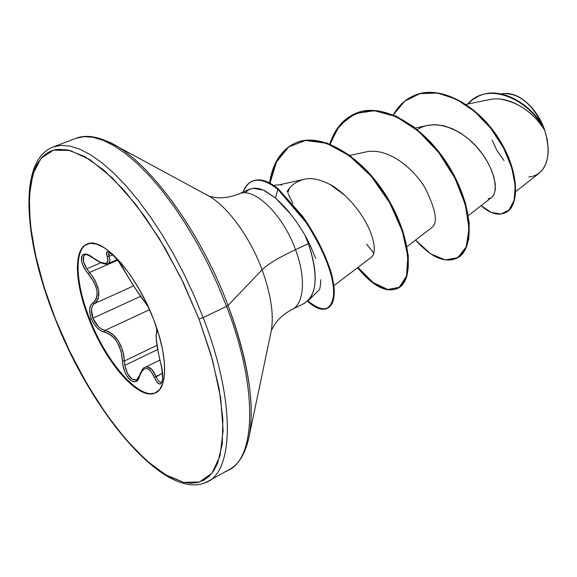 <?xml version="1.0" encoding="UTF-8"?>
<svg xmlns="http://www.w3.org/2000/svg" width="577" height="577" viewBox="0 0 577 577"><rect width="100%" height="100%" fill="white"/><g stroke="black" fill="none" stroke-linecap="round" stroke-linejoin="round"><path stroke-width="0.87" d="M136.763 379.803L132.169 379.269L127.632 373.788L124.827 365.378L124.43 361.007C122.713 344.411 116.251 334.206 105.036 330.397L149.566 309.683L105.036 330.397L101.602 329.099L98.213 326.423L92.933 318.172L91.447 309.272L92.428 305.839L94.477 303.581C101.581 296.794 99.958 286.423 89.608 272.459L117.643 260.184L89.608 272.459L86.846 268.846L100.86 262.737L86.846 268.846L83.42 261.424L83.708 256.037L85.057 254.883M139.338 375.778L136.684 379.846C131.376 380.784 127.423 375.959 124.827 365.378L157.68 349.489L124.827 365.378L123.904 355.807L122.706 350.527L118.379 340.812L112.046 333.737L108.526 331.566L105.036 330.397L104.322 332.136L105.036 330.397C99.965 329.128 95.933 325.053 92.933 318.172L140.564 296.369L92.933 318.172C90.466 311.205 90.978 306.344 94.477 303.581L133.662 285.875L94.477 303.581L92.818 302.925L90.625 305.442L89.644 309.315L89.969 314.025L91.339 318.699L89.06 319.29C74.577 283.35 73.135 248.55 87.538 243.898C102.756 236.736 136.403 273.909 153.468 319.074L146.789 303.646L139.021 288.861L130.517 275.352L121.653 263.711L112.803 254.407L104.358 247.793L96.655 244.071L89.976 243.328L84.567 245.513L80.592 250.454L78.162 257.897L77.332 267.504L78.083 278.886L80.362 291.616L84.069 305.24L89.06 319.29L95.162 333.29L102.165 346.784L109.846 359.312L117.946 370.456L126.197 379.81L134.326 387.016L142.021 391.776L149.01 393.846L154.997 393.088L159.728 389.439L162.981 382.969L164.575 373.86L164.416 362.435L162.462 349.114L158.762 334.451L153.468 319.074C168.282 356.564 168.022 389.489 154.456 393.29C137.874 399.825 105.454 361.909 89.06 319.29L89.709 318.994C75.601 283.92 73.82 249.827 87.271 243.992C73.82 249.827 75.601 283.92 89.709 318.994L91.339 318.699L93.813 323.574L97.037 327.722L100.658 330.679L107.654 333.203L111.015 335.208L114.181 338.115L117.023 341.851L121.047 351.032L123.233 366.489L124.899 371.934L127.286 376.565L130.077 379.897L132.955 381.621L135.638 381.599L137.889 379.796L140.781 373.009L142.454 370.448L144.394 368.891L146.5 368.443L148.65 369.172L150.748 371.025L156.684 381.491L158.812 383.705L160.658 383.965L161.978 382.313L162.649 378.988L161.906 368.862L158.286 352.67L156.309 339.182L156.288 334.069L157.095 331.407L156.634 328.061M93.005 257.977C87.87 254.818 85.216 253.793 85.028 254.897L85.05 254.89C81.948 257.046 82.554 261.698 86.846 268.846L92.875 276.859L95.602 281.504L98.725 290.743L98.234 298.576L96.705 301.497L94.477 303.581L92.818 302.925C99.713 296.484 98.177 286.733 88.216 273.657L89.608 272.459L88.216 273.657C77.008 260.79 80.592 247.446 92.875 257.688L92.875 257.688C104.646 265.694 109.406 265.225 107.156 256.282L109.118 256.296L109.81 259.383L109.717 261.734L108.187 263.624C110.063 262.694 110.373 260.256 109.118 256.296L112.739 254.724L109.118 256.296L107.156 256.282C103.095 244.792 117.614 256.787 124.697 270.945L124.697 270.945C132.696 284.814 139.295 294.984 144.488 301.446L135.689 288.998L118.256 260.941L111.448 253.519L108.858 251.889L107.171 251.853L106.572 253.39L107.877 259.167L107.856 261.381L107.033 262.816L105.389 263.429L99.987 262.095L88.815 255.142L85.302 254.111L82.771 254.753L81.451 256.909L81.4 260.292L82.605 264.518L84.956 269.156L93.964 282.117L95.883 286.517L96.972 290.808L97.16 294.768L96.46 298.194L94.967 300.956L92.818 302.925C89.139 305.868 88.649 311.126 91.339 318.699C94.606 326.214 98.934 330.693 104.322 332.136C115.061 335.612 121.141 345.212 122.555 360.935C122.641 376.55 136.446 389.468 139.468 376.406L139.353 375.735L139.468 376.406C143.774 365.587 148.816 365.991 154.6 377.61L162.469 373.29L156.078 376.449C152.645 368.869 148.989 365.825 145.108 367.311C143.745 367.044 141.827 369.85 139.353 375.735M492.167 140.197L497.021 150.698L504.002 160.507M548.15 148.981L547.248 139.814L544.767 130.46L546.34 135.92L548.071 146.991C548.756 154.903 547.22 175.112 528.784 177.009M204.063 483.1C233.692 475.34 236.736 403.857 203.169 317.595L198.957 318.922L212.487 359.925L220.652 397.878L223.126 430.464L220.046 455.953L211.903 473.277L199.491 482.033L183.717 482.35L165.577 474.799L146.017 460.201L125.945 439.58L106.168 414.041L87.423 384.715L70.372 352.778L55.414 319.333L43.65 285.774L35.009 253.13L30.112 222.751L29.326 195.942L32.903 174.052L40.974 158.401L53.452 150.208L70.005 150.438L89.983 159.692L112.436 178.033L136.071 204.821L159.403 238.683L180.861 277.573L198.957 318.922L203.169 317.595C236.736 403.857 233.692 475.34 204.063 483.1M225.153 471.467C255.524 463.208 259.607 391.833 226.581 306.373L203.169 317.595L226.581 306.373C259.607 391.833 255.524 463.208 225.153 471.467M248.182 440.878C255.748 408.393 249.033 363.258 228.052 305.464L226.581 306.373L228.052 305.464C241.886 342.442 249.545 375.396 251.038 404.326M270.584 334.191C274.421 317.595 271.587 296.124 262.088 269.776L228.052 305.464L262.088 269.776C249.199 234.817 224.597 202.621 205.059 194.045C224.597 202.621 249.199 234.817 262.088 269.776C267.634 264.259 278.778 257.558 295.511 249.675C278.778 257.558 267.634 264.259 262.088 269.776C271.587 296.124 274.421 317.595 270.584 334.191M315.778 258.496L309.2 243.198L295.511 249.675C282.968 214.579 254.298 186.912 239.26 193.764C254.298 186.912 282.968 214.579 295.511 249.675C306.56 278.806 303.971 305.702 290.851 309.972C303.971 305.702 306.56 278.806 295.511 249.675L308.399 243.638C317.429 270.404 317.458 289.308 308.493 300.343M308.147 300.689L318.829 290.274C319.939 289.474 320.567 285.968 320.718 279.766L320.718 279.744M292.914 203.695L288.37 194.124M281.518 185.138L280.162 184.669L273.657 185.397M303.293 303.812C317.105 296.066 318.807 276.008 308.399 243.638L304.656 234.543L308.399 243.638L309.2 243.198L304.656 234.543L309.2 243.198M479.155 95.912L479.379 95.811C500.656 85.778 530.696 104.076 543.318 126.716L544.616 130.041C532.989 106.312 501.283 85.389 478.924 96.013L472.96 99.403L467.687 104.069C488.229 79.662 530.876 100.809 544.616 130.041L544.681 130.2C532.823 110.495 508.561 95.263 489.556 99.569L466.065 104.408M468.315 215.61L491.921 197.24L494.121 194.298L495.275 189.826L495.246 184.027L493.919 177.161L491.258 169.544L487.284 161.538L482.069 153.511L475.765 145.866L468.546 138.963L460.662 133.143L452.368 128.7L443.944 125.836L435.657 124.704L427.773 125.36L415.325 128M407.016 246.646L431.928 227.489C438.08 222.989 435.916 210.021 425.437 188.585C413.911 168.462 388.328 147.423 366.496 151.816L349.857 155.444M333.888 285.702L371.761 256.924M325.536 182.267L330.383 184.669L345.161 195.596L351.92 202.577L358.05 210.122C365.861 221.013 370.896 231.088 373.153 240.342C370.896 231.088 365.861 221.013 358.05 210.122L351.92 202.577L345.161 195.596C338.346 189.674 333.419 186.032 330.383 184.669C319.997 179.281 311.191 177.492 303.971 179.317C296.001 181.589 290.346 185.736 287 191.759M373.918 253.101L366.554 244.194M508.525 157.247L508.914 157.031M505.69 93.351C513.797 93.676 521.276 97.181 528.121 103.853C535.802 111.916 540.952 119.742 543.592 127.322C532.643 103.846 518.911 92.63 502.394 93.69L501.225 93.928M515.802 191.586L539.185 173.201C547.703 165.556 550.09 153.129 546.34 135.92M543.318 126.716L544.681 130.2C533.545 112.868 518.939 102.526 500.85 99.172M488.077 198.589C498.55 198.755 498.326 175.112 481.305 152.487C464.564 129.767 435.318 117.52 417.33 129.601M393.283 114.931L404.679 101.191L419.782 93.676L437.46 93.02L456.263 99.179L474.561 111.411L490.738 128.253L503.44 147.741L511.734 167.633L515.239 185.765L514.136 200.306L509.087 209.956L501.096 214.038L491.337 212.48L481.045 205.7C489.996 213.54 498.081 215.892 505.308 212.754C519.12 206.523 519.495 172.653 498.571 139.324C477.944 105.98 439.991 84.22 414.055 95.587C405.393 99.316 398.469 105.764 393.283 114.931M505.531 212.639C519.531 206.653 520.101 172.725 499.127 139.23C478.463 105.721 440.273 83.881 414.293 95.486L414.531 95.385C440.475 84.018 478.427 105.764 499.047 139.1C519.964 172.422 519.581 206.292 505.762 212.524L505.308 212.754M290.62 213.995L275.503 198.026L264.764 190.756L260.566 189.09L256.628 188.261L253.729 188.217L250.05 189.09M109.962 142.505C147.474 159.526 199.729 229.588 228.052 305.464C199.245 228.232 145.729 157.326 108.079 141.617M76.092 138.264L84.148 136.648L93.207 137.304L103.175 140.312L113.936 145.692L125.346 153.453L137.254 163.543L149.472 175.87L161.798 190.28L174.038 206.573L185.974 224.511L197.392 243.797L208.095 264.107L217.882 285.088L226.581 306.373L217.882 285.088L208.095 264.107L197.392 243.797L185.974 224.511L174.038 206.573L161.798 190.28L149.472 175.87L137.254 163.543L125.346 153.453L113.936 145.692L103.175 140.312L93.207 137.304L84.148 136.648L76.092 138.264M53.452 146.875L61.306 145.354L70.17 146.125L79.965 149.255L90.567 154.795L101.848 162.728L113.64 173.013L125.779 185.542L138.062 200.169L150.28 216.692L162.224 234.853L173.684 254.37L184.46 274.912L194.341 296.109L203.169 317.595L194.341 296.109L184.46 274.912L173.684 254.37L162.224 234.853L150.28 216.692L138.062 200.169L125.779 185.542L113.64 173.013L101.848 162.728L90.567 154.795L79.965 149.255L70.17 146.125L61.306 145.354L53.452 146.875M55.601 319.398L44.97 289.95L36.834 261.136L31.483 233.793L29.182 208.816L30.141 187.085L34.497 169.501L36.892 164.395L42.294 156.944L45.908 153.828L49.925 151.499L54.375 149.962L58.212 149.335L67.733 149.919L84.718 156.518L103.802 170.114L124.192 190.439L144.942 216.786L165.008 248.031L183.335 282.665L198.957 318.922L211.074 354.913L219.137 388.811L222.866 418.996L222.26 444.182L217.543 463.439L213.786 470.681L209.17 476.27L203.775 480.223L197.68 482.523L190.965 483.223L183.717 482.35L167.943 476.148L150.986 464.456L133.482 447.954L115.97 427.355L98.984 403.424L82.98 376.932L68.389 348.659L55.601 319.398M327.26 308.392L327.801 308.125C334.436 304.223 335.893 293.7 332.186 276.563C330.03 267.656 325.616 256.513 318.958 243.141C315.201 235.856 309.892 227.064 303.019 216.757L278.417 189.032L277.847 189.285L302.449 217.017C309.315 227.324 314.631 236.123 318.389 243.407C325.053 256.787 329.467 267.923 331.631 276.83C335.345 293.974 333.888 304.497 327.26 308.392C322.11 310.765 315.532 308.392 307.519 301.266C323.033 313.78 331.775 311.205 333.744 293.549C333.859 283.278 330.527 270.317 323.755 254.659C319.983 246.163 314.256 235.64 306.582 223.09L277.847 189.285L275.503 198.026C285.305 207.237 286.733 209.336 289.351 212.43L296.607 222.008L304.656 234.543M373.153 240.342L374.177 245.953L374.307 250.476L373.283 254.904L371.588 257.053M415.563 240.068L430.63 253.815L445.343 259.967L457.813 257.667L466.216 246.884L469.036 228.571L465.336 204.748L454.993 178.315L438.83 152.689L418.484 131.217L396.161 116.633L374.235 110.64L354.855 113.741L339.673 125.353L329.763 144.048C334.689 129.097 343.171 118.941 355.208 113.59C381.988 101.689 424.088 126.37 448.589 166.84C473.356 207.201 474.215 250.122 456.631 258.33C444.607 263.328 430.918 257.241 415.563 240.068M357.552 267.721L372.677 282.824L387.217 289.748L399.147 287.483L406.54 275.965L407.838 256.289L402.183 230.778L389.677 202.779L371.314 176.346L349.316 155.689L326.596 143.305L305.622 140.456L288.356 147.034L276.131 161.841L269.531 182.923C272.697 162.981 281.324 149.681 295.41 143.024C320.084 131.895 361.216 155.833 386.46 197.262C411.473 238.489 413.644 280.985 397.474 288.493C386.078 293.08 372.771 286.156 357.552 267.721M456.631 258.33L457.114 258.085C474.705 249.87 473.861 206.955 449.094 166.609C424.607 126.139 382.501 101.473 355.72 113.373L355.461 113.481M397.474 288.493L397.979 288.233C414.163 280.725 412.007 238.229 387.001 197.009C361.765 155.588 320.632 131.664 295.951 142.8L295.684 142.916M289.091 188.787L287.844 193.18M245.326 192.567L248.997 189.566L252.978 188.304L263.379 190.121L275.503 198.026L277.847 189.285L278.417 189.032L307.166 222.859L317.631 240.602L324.339 254.443C331.111 270.115 334.429 283.083 334.292 293.347C332.273 310.989 323.481 313.506 307.93 300.898M269.986 183.161L276.491 161.949L288.651 146.991L305.875 140.254L326.856 142.973L349.604 155.263L371.66 175.87L390.088 202.311L402.659 230.353L408.35 255.928L407.066 275.662L399.666 287.216L387.701 289.488L373.131 282.542L357.978 267.396M330.145 144.2L337.516 128.721L348.328 117.484L362.154 111.332L378.303 110.791L395.865 116.042L413.731 126.781L430.709 142.238L445.61 161.178L457.438 182.043L465.437 203.082L469.224 222.578L468.784 239.001L464.456 251.139L456.869 258.207M277.847 189.285C260.883 176.288 249.286 177.226 243.068 192.098C244.987 186.674 248.016 183.046 252.142 181.214C259.275 178.351 267.843 181.041 277.847 189.285M278.417 189.032C268.42 180.796 259.852 178.113 252.719 180.962C259.845 178.105 268.413 180.796 278.417 189.032M544.767 130.46L544.796 130.373C541.096 119.836 535.579 111.022 528.236 103.939M548.15 148.996L547.032 138.66L544.796 130.373L541.45 122.259L537.129 114.664L532.023 107.899L526.635 102.49M156.086 392.569C139.843 400.9 106.42 362.522 89.709 318.994C106.096 361.599 138.523 399.5 155.119 392.959M109.5 252.185L109.075 252.286L109.118 256.296L108.505 253.692L109.075 252.293L114.109 256.073C119.367 262.218 122.865 267.137 124.596 270.822L124.567 270.707M156.446 327.224L156.749 332.987C155.437 336.492 156.735 346.553 160.644 363.164L160.622 363.236C164.474 379.01 161.481 383.359 161.473 382.306L159.663 382.01L157.838 379.947L156.078 376.449L154.6 377.61C160.565 391.819 165.707 380.207 160.644 363.164L160.673 363.272M141.315 371.631L143.06 368.948M159.836 360.12L145.108 367.318L147.315 366.857L151.874 369.547L156.078 376.449M124.43 361.007L157.016 345.313L124.43 361.007L122.555 360.935L124.43 361.007M117.232 259.664L108.123 263.646M161.473 382.306L159.75 382.061L157.809 379.904M548.071 146.991L548.063 146.572M304.512 303.278L292.056 309.445C283.704 314.032 277.725 319.362 274.118 325.435L271.406 330.275L249.69 433.63C246.228 452.274 239.368 464.297 229.119 469.685L207.922 481.377C167.352 503.844 92.659 414.849 55.421 319.355M249.812 189.177L238.589 194.031C229.696 197.435 221.763 198.553 214.795 197.377L209.35 196.317L116.467 146.046C100.001 136.626 86.399 134.088 75.659 138.422L53.041 147.027C17.57 160.471 23.722 241.02 55.414 319.333M303.971 179.317L280.033 184.683M478.924 96.013L479.379 95.811M414.055 95.587L414.531 95.385M355.72 113.373L355.208 113.59M295.951 142.8L295.41 143.024M252.149 181.207L252.719 180.969M160.615 363.221C156.381 345.19 155.17 334.631 156.98 331.537M144.791 301.886L148.931 308.262M156.36 326.979L157.095 331.422M144.676 301.757C141.026 297.804 129.659 280.004 124.618 270.858M108.187 263.617C107.538 264.122 103.817 265.665 93.034 257.991"/></g></svg>
